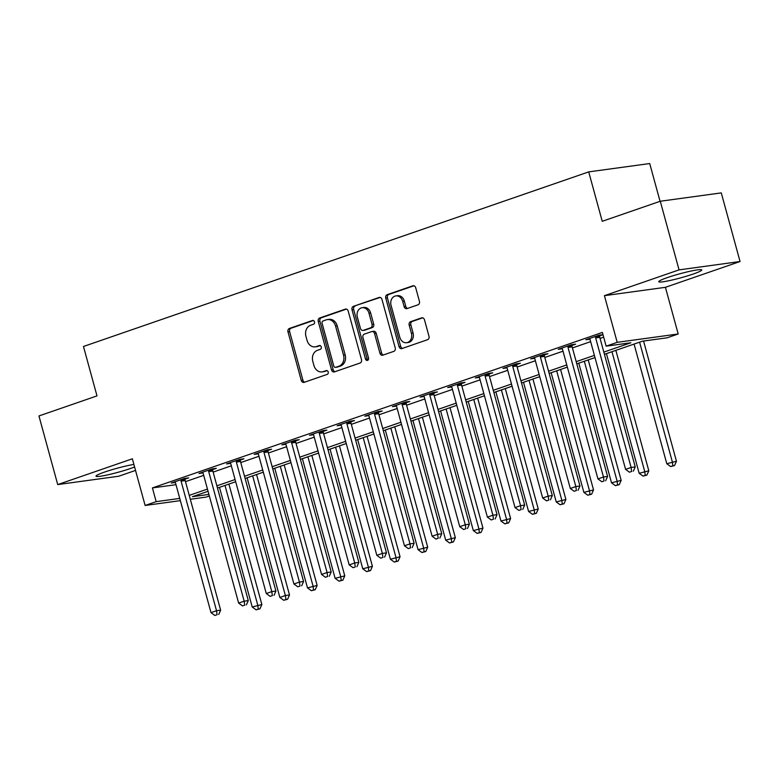 <?xml version="1.0" encoding="UTF-8"?>
<svg xmlns="http://www.w3.org/2000/svg" width="779" height="779" viewBox="0 0 779 779"><rect width="100%" height="100%" fill="white"/><g stroke="black" fill="none" stroke-linecap="round" stroke-linejoin="round"><path stroke-width="1.17" d="M314.512 321.844A1.967 1.597 -97.8 0 0 312.476 320.481L289.418 328.456A2.804 2.279 -97.8 0 0 287.987 331.893L301.259 380.405A2.804 2.279 -97.8 0 0 303.81 382.431A2.804 2.279 -97.8 0 0 304.161 382.343L327.219 374.378A1.967 1.597 -97.8 0 0 326.187 370.6L323.207 371.632A8.978 7.303 -97.8 0 1 322.068 371.904A8.978 7.303 -97.8 0 1 313.898 365.409L312.798 361.368A8.978 7.303 -97.8 0 1 317.384 350.346L320.364 349.313A1.967 1.597 -97.8 0 0 319.332 345.545L316.352 346.577A8.978 7.303 -97.8 0 1 315.213 346.85A8.978 7.303 -97.8 0 1 307.043 340.355L305.943 336.314A8.978 7.303 -97.8 0 1 310.529 325.291L313.509 324.259A1.967 1.597 -97.8 0 0 314.512 321.844M667.399 277.587A22.299 2.074 164.7 0 0 658.752 281.706A22.299 2.074 164.7 0 0 670.855 280.304A22.299 2.074 164.7 0 0 693.115 274.062A22.299 2.074 164.7 0 0 701.762 269.943A22.299 2.074 164.7 0 0 689.658 271.345A22.299 2.074 164.7 0 0 667.399 277.587M133.9 464.45A22.299 2.074 164.7 0 0 104.659 472.045A22.299 2.074 164.7 0 0 96.012 476.164A22.299 2.074 164.7 0 0 108.115 474.771A22.299 2.074 164.7 0 0 130.385 468.52A22.299 2.074 164.7 0 0 134.582 466.972M418.002 304.813A2.804 2.279 -97.8 0 0 419.433 301.366L415.713 287.763A2.804 2.279 -97.8 0 0 413.162 285.727A2.804 2.279 -97.8 0 0 412.802 285.815L387.192 294.666A2.804 2.279 -97.8 0 0 385.761 298.114L399.033 346.616A2.804 2.279 -97.8 0 0 401.584 348.641A2.804 2.279 -97.8 0 0 401.935 348.554L427.544 339.712A2.804 2.279 -97.8 0 0 428.986 336.265L424.487 319.828A2.804 2.279 -97.8 0 0 421.936 317.793A2.804 2.279 -97.8 0 0 421.575 317.881L410.621 321.669A2.804 2.279 -97.8 0 0 409.179 325.116L411.409 333.266A7.508 6.105 -97.8 0 1 406.628 342.711A7.508 6.105 -97.8 0 1 399.802 337.278L391.068 305.349A7.508 6.105 -97.8 0 1 395.859 295.903A7.508 6.105 -97.8 0 1 402.675 301.337L404.135 306.653A2.804 2.279 -97.8 0 0 406.687 308.688A2.804 2.279 -97.8 0 0 407.037 308.601L418.002 304.813M660.28 201.245L721.276 192.89L740.05 261.52L679.054 269.875L660.28 201.245L602.235 221.304L588.72 171.886L83.47 346.48L96.995 395.898L38.95 415.957L57.724 484.587L132.352 458.802L145.118 505.464L156.17 501.647L152.421 487.917L602.381 332.429L606.14 346.158L617.192 342.332L678.188 333.977L667.136 337.804L642.402 341.192L604.436 354.309M679.054 269.875L604.426 295.669L617.192 342.332M348.213 311.084A2.804 2.279 -97.8 0 0 345.662 309.059A2.804 2.279 -97.8 0 0 345.311 309.136L319.692 317.988A2.804 2.279 -97.8 0 0 318.26 321.435L331.533 369.937A2.804 2.279 -97.8 0 0 334.084 371.973A2.804 2.279 -97.8 0 0 334.444 371.885L360.054 363.033A2.804 2.279 -97.8 0 0 361.485 359.586L348.213 311.084M353.442 306.332L379.052 297.481A2.804 2.279 -97.8 0 1 379.412 297.393A2.804 2.279 -97.8 0 1 381.963 299.418L395.235 347.931A2.804 2.279 -97.8 0 1 393.804 351.368L382.84 355.156A2.804 2.279 -97.8 0 1 382.479 355.243A2.804 2.279 -97.8 0 1 379.928 353.218L374.553 333.539A2.804 2.279 -97.8 0 0 372.002 331.513A2.804 2.279 -97.8 0 0 371.641 331.601L364.368 334.113A2.804 2.279 -97.8 0 0 362.936 337.55L368.545 358.038A1.967 1.597 -97.8 0 1 365.507 359.08L352.011 309.769A2.804 2.279 -97.8 0 1 353.442 306.332L380.162 297.442M57.724 484.587L118.72 476.232L135.527 470.419M152.421 487.917L175.996 484.694M185.49 481.646L203.699 475.356M213.125 472.103L231.334 465.813M240.769 462.551L258.969 456.26M268.404 452.998L286.614 446.708M296.049 443.446L314.249 437.155M323.684 433.893L341.893 427.603M351.329 424.341L369.528 418.05M378.964 414.788L397.163 408.498M406.599 405.246L424.808 398.955M434.244 395.693L452.443 389.403M461.879 386.141L480.088 379.85M489.524 376.588L507.723 370.298M517.159 367.036L535.368 360.745M544.794 357.483L563.003 351.193M572.438 347.94L590.638 341.64M600.073 338.388L603.676 337.141M185.1 479.124L188.693 477.878L184.574 478.442L171.302 483.029L175.333 482.474M212.735 469.571L216.328 468.325L212.209 468.89L198.947 473.476L202.968 472.921M240.37 460.019L243.973 458.773L239.854 459.337L226.582 463.924L230.603 463.369M268.015 450.466L271.608 449.22L267.489 449.785L254.227 454.371L258.248 453.826M295.65 440.914L299.253 439.677L295.124 440.242L281.862 444.819L285.883 444.273M323.295 431.362L326.888 430.125L322.769 430.69L309.497 435.276L313.528 434.721M350.93 421.819L354.523 420.572L350.404 421.137L337.141 425.724L341.163 425.168M378.575 412.266L382.168 411.02L378.049 411.585L364.776 416.171L368.808 415.616M406.21 402.714L409.803 401.467L405.684 402.032L392.421 406.619L396.443 406.063M433.845 393.161L437.447 391.915L433.319 392.48L420.056 397.066L424.078 396.521M461.489 383.609L465.082 382.372L460.964 382.927L447.691 387.514L451.723 386.968M489.124 374.056L492.727 372.82L488.599 373.384L475.336 377.961L479.358 377.416M516.769 364.504L520.362 363.267L516.243 363.832L502.971 368.418L507.002 367.863M544.404 354.961L547.997 353.715L543.878 354.279L530.616 358.866L534.637 358.311M572.039 345.409L575.642 344.162L571.523 344.727L558.251 349.313L562.272 348.758M599.684 335.856L603.004 334.707M589.917 339.206L585.896 339.761L599.158 335.174L602.995 334.649M660.056 201.323L649.715 163.541L588.72 171.886M604.426 295.669L665.422 287.315L740.05 261.52M665.422 287.315L678.188 333.977M209.337 495.999L206.114 497.109L190.31 499.281M603.832 352.108L630.863 342.77L606.14 346.158M189.248 495.376L207.448 489.085M216.883 485.823L235.092 479.533M244.518 476.271L262.727 469.98M272.163 466.718L290.363 460.428M299.798 457.176L318.007 450.885M327.443 447.623L345.642 441.333M355.078 438.071L373.287 431.78M382.723 428.518L400.922 422.228M410.358 418.966L428.567 412.675M437.993 409.413L456.202 403.123M465.638 399.87L483.837 393.57M493.273 390.318L511.482 384.028M520.917 380.765L539.117 374.475M548.552 371.213L566.761 364.923M576.187 361.66L594.396 355.37M156.17 501.647L179.754 498.414M180.358 500.644L145.118 505.464M208.051 491.286L192.442 496.681L208.908 494.422M595 357.571L576.791 363.861M567.355 367.123L549.156 373.414M539.72 376.676L521.511 382.966M512.085 386.228L493.876 392.519M484.441 395.771L466.241 402.061M456.806 405.323L438.596 411.614M429.161 414.876L410.961 421.166M401.526 424.428L383.317 430.719M373.881 433.981L355.682 440.271M346.246 443.533L328.047 449.824M318.611 453.076L300.402 459.376M290.966 462.629L272.767 468.919M263.331 472.181L245.122 478.472M235.686 481.734L217.487 488.024M315.213 346.85L316.858 346.626A8.978 7.303 -97.8 0 0 317.998 346.353L316.352 346.577M320.257 345.564L317.998 346.353M322.068 371.904L323.713 371.68A8.978 7.303 -97.8 0 0 324.853 371.408L323.207 371.632M327.112 370.629L324.853 371.408M313.401 320.51L291.064 328.232A2.804 2.279 -97.8 0 0 289.632 331.669L302.904 380.171A2.804 2.279 -97.8 0 0 304.706 382.158M346.412 309.107L321.347 317.764A2.804 2.279 -97.8 0 0 319.916 321.211L333.178 369.713A2.804 2.279 -97.8 0 0 334.989 371.69M323.119 320.938A1.967 1.597 -97.8 0 0 322.117 323.353L333.763 365.926A1.967 1.597 -97.8 0 0 335.798 367.289L338.943 366.198A8.978 7.303 -97.8 0 0 343.529 355.175L335.564 326.07A8.978 7.303 -97.8 0 0 327.404 319.575A8.978 7.303 -97.8 0 0 326.265 319.848L323.119 320.938M336.937 367.133A1.967 1.597 -97.8 0 0 337.443 367.055L335.798 367.289M327.404 319.575L329.05 319.351A8.978 7.303 -97.8 0 1 337.219 325.846L345.175 354.951A8.978 7.303 -97.8 0 1 340.589 365.974L337.443 367.055M372.002 331.513L373.647 331.289A2.804 2.279 -97.8 0 1 376.199 333.315L381.583 352.984A2.804 2.279 -97.8 0 0 383.385 354.971M355.097 306.098A2.804 2.279 -97.8 0 0 353.656 309.545L367.152 358.856A1.967 1.597 -97.8 0 0 368.077 360.102M368.964 313.129A7.508 6.105 -97.8 0 0 362.138 307.705A7.508 6.105 -97.8 0 0 357.357 317.141L360.434 328.397A2.804 2.279 -97.8 0 0 362.985 330.423A2.804 2.279 -97.8 0 0 363.335 330.335L370.609 327.823A2.804 2.279 -97.8 0 0 372.041 324.385L368.964 313.129L370.619 312.905A7.508 6.105 -97.8 0 0 363.793 307.471L362.138 307.705M362.985 330.423L364.63 330.199A2.804 2.279 -97.8 0 0 364.991 330.111L363.335 330.335M370.619 312.905L373.696 324.152A2.804 2.279 -97.8 0 1 372.255 327.599L364.991 330.111M395.859 295.903L397.504 295.679A7.508 6.105 -97.8 0 1 404.33 301.113L405.781 306.429A2.804 2.279 -97.8 0 0 407.583 308.416M406.628 342.711L408.274 342.478A7.508 6.105 -97.8 0 0 413.065 333.042L411.409 333.266M422.676 317.842L412.266 321.445A2.804 2.279 -97.8 0 0 410.835 324.892L413.065 333.042M413.912 285.776L388.848 294.443A2.804 2.279 -97.8 0 0 387.406 297.88L400.679 346.392A2.804 2.279 -97.8 0 0 402.48 348.369M219.483 487.333L252.211 606.997L261.861 604.514L228.909 484.08M258.297 609.051L256.087 609.821L259.943 608.827L258.297 609.051L257.742 605.079L225.004 485.424M256.087 609.821L252.211 606.997M261.861 604.514L259.943 608.827M180.971 479.689L180.962 480.068A2.863 2.327 -97.8 0 0 181.079 481.149L216.523 610.726L211.002 612.635L175.548 483.058A2.863 2.327 -97.8 0 0 175.109 482.094L174.905 481.782M185.129 478.364L185.081 479.504A2.863 2.327 -97.8 0 0 185.198 480.585L220.642 610.161L216.523 610.726L217.078 614.699L214.868 615.459L217.078 614.699M218.724 614.475L220.642 610.161M211.002 612.635L214.868 615.459M247.118 477.78L279.856 597.444L285.377 595.526L289.506 594.971L256.554 474.528M285.932 599.499L283.722 600.268L287.587 599.275L285.932 599.499L285.377 595.526L252.649 475.872M283.722 600.268L279.856 597.444M289.506 594.971L287.587 599.275M274.753 468.237L307.491 587.892L317.141 585.418L284.189 464.975M313.577 589.956L311.366 590.716L315.222 589.722L313.577 589.956L313.022 585.983L280.284 466.319M311.366 590.716L307.491 587.892M317.141 585.418L315.222 589.722M302.398 458.685L335.126 578.339L344.776 575.866L311.834 455.423M341.212 580.404L339.001 581.163L342.857 580.18L341.212 580.404L340.657 576.431L307.919 456.776M339.001 581.163L335.126 578.339M344.776 575.866L342.857 580.18M208.616 470.136L208.597 470.516A2.863 2.327 -97.8 0 0 208.714 471.597L244.168 601.174L238.637 603.082L203.192 473.515A2.863 2.327 -97.8 0 0 202.744 472.541L202.54 472.23M212.774 468.812L212.716 469.961A2.863 2.327 -97.8 0 0 212.842 471.032L248.287 600.609L244.168 601.174L244.723 605.147L242.503 605.916L244.723 605.147M246.368 604.923L248.287 600.609M238.637 603.082L242.503 605.916M236.251 460.584L236.232 460.973A2.863 2.327 -97.8 0 0 236.358 462.054L271.803 591.621L266.272 593.53L230.827 463.963A2.863 2.327 -97.8 0 0 230.389 462.989L230.185 462.677M240.409 459.259L240.36 460.408A2.863 2.327 -97.8 0 0 240.477 461.489L275.922 591.057L271.803 591.621L272.358 595.594L270.147 596.363L272.358 595.594M274.004 595.37L275.922 591.057M266.272 593.53L270.147 596.363M263.896 451.031L263.877 451.421A2.863 2.327 -97.8 0 0 263.993 452.502L299.438 582.069L293.917 583.987L258.462 454.41A2.863 2.327 -97.8 0 0 258.024 453.436L257.82 453.135M268.044 449.717L267.995 450.856A2.863 2.327 -97.8 0 0 268.112 451.937L303.567 581.504L299.438 582.069L299.993 586.042L297.782 586.811L299.993 586.042M301.648 585.818L303.567 581.504M293.917 583.987L297.782 586.811M330.033 449.132L362.771 568.787L372.42 566.314L339.469 445.87M368.847 570.851L366.636 571.611L370.502 570.627L368.847 570.851L368.301 566.878L335.564 447.224M366.636 571.611L362.771 568.787M372.42 566.314L370.502 570.627M291.531 441.479L291.512 441.868A2.863 2.327 -97.8 0 0 291.638 442.949L327.083 572.526L321.552 574.435L286.107 444.858A2.863 2.327 -97.8 0 0 285.669 443.884L285.455 443.582M295.689 440.164L295.631 441.303A2.863 2.327 -97.8 0 0 295.757 442.384L331.202 571.961L327.083 572.526L327.638 576.499L325.427 577.258L327.638 576.499M329.283 576.265L331.202 571.961M321.552 574.435L325.427 577.258M357.678 439.58L390.406 559.234L400.055 556.761L367.104 436.318M396.492 561.299L394.281 562.068L398.137 561.075L396.492 561.299L395.936 557.326L363.199 437.671M394.281 562.068L390.406 559.234M400.055 556.761L398.137 561.075M385.313 430.027L418.05 549.682L427.7 547.209L394.749 426.765M424.127 551.746L421.916 552.515L425.782 551.522L424.127 551.746L423.572 547.773L390.844 428.119M421.916 552.515L418.05 549.682M427.7 547.209L425.782 551.522M412.948 420.475L445.685 540.139L455.335 537.656L422.384 417.223M451.771 542.194L449.561 542.963L453.417 541.97L451.771 542.194L451.216 538.221L418.479 418.566M449.561 542.963L445.685 540.139M455.335 537.656L453.417 541.97M440.593 410.932L473.32 530.587L482.97 528.113L450.028 407.67M479.406 532.651L477.196 533.411L481.052 532.417L479.406 532.651L478.851 528.678L446.124 409.014M477.196 533.411L473.32 530.587M482.97 528.113L481.052 532.417M468.228 401.38L500.965 521.034L510.615 518.561L477.663 398.118M507.051 523.099L504.831 523.858L508.697 522.865L507.051 523.099L506.496 519.126L473.759 399.471M504.831 523.858L500.965 521.034M510.615 518.561L508.697 522.865M319.166 431.926L319.156 432.316A2.863 2.327 -97.8 0 0 319.273 433.397L354.718 562.974L349.196 564.882L313.742 435.305A2.863 2.327 -97.8 0 0 313.304 434.341L313.1 434.03M323.324 430.612L323.275 431.751A2.863 2.327 -97.8 0 0 323.392 432.832L358.846 562.409L354.718 562.974L355.273 566.946L353.062 567.706L355.273 566.946M356.928 566.713L358.846 562.409M349.196 564.882L353.062 567.706M346.811 422.384L346.791 422.763A2.863 2.327 -97.8 0 0 346.908 423.844L382.362 553.421L376.832 555.33L341.387 425.753A2.863 2.327 -97.8 0 0 340.949 424.789L340.735 424.477M350.969 421.059L350.91 422.199A2.863 2.327 -97.8 0 0 351.037 423.279L386.481 552.856L382.362 553.421L382.917 557.394L380.707 558.154L382.917 557.394M384.563 557.17L386.481 552.856M376.832 555.33L380.707 558.154M374.446 412.831L374.426 413.211A2.863 2.327 -97.8 0 0 374.553 414.292L409.997 543.869L404.467 545.777L369.022 416.2A2.863 2.327 -97.8 0 0 368.584 415.236L368.379 414.925M378.604 411.507L378.555 412.646A2.863 2.327 -97.8 0 0 378.672 413.727L414.116 543.304L409.997 543.869L410.552 547.841L408.342 548.601L410.552 547.841M412.198 547.618L414.116 543.304M404.467 545.777L408.342 548.601M402.091 403.279L402.071 403.668A2.863 2.327 -97.8 0 0 402.188 404.739L437.642 534.316L432.111 536.225L396.667 406.657A2.863 2.327 -97.8 0 0 396.219 405.684L396.014 405.372M406.239 401.954L406.19 403.103A2.863 2.327 -97.8 0 0 406.307 404.174L441.761 533.751L437.642 534.316L438.188 538.289L435.977 539.058L438.188 538.289M439.843 538.065L441.761 533.751M432.111 536.225L435.977 539.058M429.726 393.726L429.706 394.116A2.863 2.327 -97.8 0 0 429.833 395.196L465.277 524.764L459.746 526.672L424.302 397.105A2.863 2.327 -97.8 0 0 423.864 396.131L423.649 395.82M433.884 392.402L433.835 393.551A2.863 2.327 -97.8 0 0 433.952 394.632L469.396 524.199L465.277 524.764L465.832 528.737L463.622 529.506L465.832 528.737M467.478 528.513L469.396 524.199M459.746 526.672L463.622 529.506M495.872 391.827L528.6 511.482L538.25 509.008L505.308 388.565M534.686 513.546L532.476 514.306L536.332 513.322L534.686 513.546L534.131 509.573L501.394 389.919M532.476 514.306L528.6 511.482M538.25 509.008L536.332 513.322M457.361 384.174L457.351 384.563A2.863 2.327 -97.8 0 0 457.468 385.644L492.912 515.211L487.391 517.129L451.937 387.553A2.863 2.327 -97.8 0 0 451.499 386.579L451.294 386.277M461.519 382.859L461.47 383.998A2.863 2.327 -97.8 0 0 461.587 385.079L497.041 514.656L492.912 515.211L493.467 519.184L491.257 519.953L493.467 519.184M495.123 518.96L497.041 514.656M487.391 517.129L491.257 519.953M523.507 382.275L556.245 501.929L565.895 499.456L532.943 379.013M562.321 503.994L560.111 504.753L563.977 503.77L562.321 503.994L561.766 500.021L529.038 380.366M560.111 504.753L556.245 501.929M565.895 499.456L563.977 503.77M485.005 374.621L484.986 375.011A2.863 2.327 -97.8 0 0 485.103 376.091L520.557 505.668L515.026 507.577L479.582 378A2.863 2.327 -97.8 0 0 479.143 377.036L478.929 376.724M489.163 373.307L489.105 374.446A2.863 2.327 -97.8 0 0 489.231 375.527L524.676 505.104L520.557 505.668L521.112 509.641L518.902 510.401L521.112 509.641M522.758 509.408L524.676 505.104M515.026 507.577L518.902 510.401M551.143 372.722L583.88 492.377L593.53 489.903L560.578 369.46M589.966 494.441L587.755 495.21L591.612 494.217L589.966 494.441L589.411 490.468L556.673 370.814M587.755 495.21L583.88 492.377M593.53 489.903L591.612 494.217M512.64 365.069L512.631 365.458A2.863 2.327 -97.8 0 0 512.748 366.539L548.192 496.116L542.671 498.024L507.217 368.448A2.863 2.327 -97.8 0 0 506.778 367.484L506.574 367.172M516.798 363.754L516.75 364.893A2.863 2.327 -97.8 0 0 516.866 365.974L552.311 495.551L548.192 496.116L548.747 500.089L546.537 500.848L548.747 500.089M550.393 499.865L552.311 495.551M542.671 498.024L546.537 500.848M578.787 363.17L611.525 482.824L621.175 480.351L588.223 359.917M617.601 484.889L615.391 485.658L619.247 484.665L617.601 484.889L617.046 480.916L584.318 361.261M615.391 485.658L611.525 482.824M621.175 480.351L619.247 484.665M540.285 355.526L540.266 355.906A2.863 2.327 -97.8 0 0 540.383 356.986L575.837 486.563L570.306 488.472L534.861 358.895A2.863 2.327 -97.8 0 0 534.413 357.931L534.209 357.619M544.443 354.202L544.385 355.341A2.863 2.327 -97.8 0 0 544.511 356.422L579.956 485.999L575.837 486.563L576.392 490.536L574.172 491.296L576.392 490.536M578.037 490.312L579.956 485.999M570.306 488.472L574.172 491.296M606.422 353.617L639.16 473.281L648.81 470.798L615.858 350.365M645.246 475.336L643.035 476.105L646.891 475.112L645.246 475.336L644.691 471.363L611.953 351.709M643.035 476.105L639.16 473.281M648.81 470.798L646.891 475.112M567.92 345.973L567.901 346.353A2.863 2.327 -97.8 0 0 568.027 347.434L603.472 477.011L597.941 478.919L562.496 349.352A2.863 2.327 -97.8 0 0 562.058 348.379L561.844 348.067M572.078 344.649L572.029 345.788A2.863 2.327 -97.8 0 0 572.146 346.869L607.591 476.446L603.472 477.011L604.027 480.984L601.816 481.753L604.027 480.984M605.673 480.76L607.591 476.446M597.941 478.919L601.816 481.753M634.067 344.075L666.795 463.729L676.445 461.256L643.561 341.027M672.881 465.793L670.67 466.553L674.526 465.56L672.881 465.793L672.326 461.82L639.588 342.156M670.67 466.553L666.795 463.729M676.445 461.256L674.526 465.56M595.565 336.421L595.546 336.81A2.863 2.327 -97.8 0 0 595.662 337.891L631.107 467.458L625.586 469.367L590.131 339.8A2.863 2.327 -97.8 0 0 589.693 338.826L589.489 338.514M599.713 335.097L599.664 336.246A2.863 2.327 -97.8 0 0 599.781 337.326L635.236 466.894L631.107 467.458L631.662 471.431L629.451 472.201L631.662 471.431M633.317 471.207L635.236 466.894M625.586 469.367L629.451 472.201M312.983 320.412L312.476 320.481M326.693 370.531L326.187 370.6M319.838 345.477L319.332 345.545M302.904 380.171L301.259 380.405M289.632 331.669L287.987 331.893M291.064 328.232L289.418 328.456M333.178 369.713L331.533 369.937M319.916 321.211L318.26 321.435M321.347 317.764L319.692 317.988M346.032 309.039L345.311 309.136M340.589 365.974L338.943 366.198M345.175 354.951L343.529 355.175M337.219 325.846L335.564 326.07M379.782 297.383L379.052 297.481M381.583 352.984L379.928 353.218M376.199 333.315L374.553 333.539M367.152 358.856L365.507 359.08M353.656 309.545L352.011 309.769M372.255 327.599L370.609 327.823M373.696 324.152L372.041 324.385M405.781 306.429L404.135 306.653M404.33 301.113L402.675 301.337M410.835 324.892L409.179 325.116M412.266 321.445L410.621 321.669M422.296 317.783L421.575 317.881M400.679 346.392L399.033 346.616M387.406 297.88L385.761 298.114M388.848 294.443L387.192 294.666M413.532 285.718L412.802 285.815M180.962 480.068L185.081 479.504M181.079 481.149L185.198 480.585M208.597 470.516L212.716 469.961M208.714 471.597L212.842 471.032M236.232 460.973L240.36 460.408M236.358 462.054L240.477 461.489M263.877 451.421L267.995 450.856M263.993 452.502L268.112 451.937M291.512 441.868L295.631 441.303M291.638 442.949L295.757 442.384M319.156 432.316L323.275 431.751M319.273 433.397L323.392 432.832M346.791 422.763L350.91 422.199M346.908 423.844L351.037 423.279M374.426 413.211L378.555 412.646M374.553 414.292L378.672 413.727M402.071 403.668L406.19 403.103M402.188 404.739L406.307 404.174M429.706 394.116L433.835 393.551M429.833 395.196L433.952 394.632M457.351 384.563L461.47 383.998M457.468 385.644L461.587 385.079M484.986 375.011L489.105 374.446M485.103 376.091L489.231 375.527M512.631 365.458L516.75 364.893M512.748 366.539L516.866 365.974M540.266 355.906L544.385 355.341M540.383 356.986L544.511 356.422M567.901 346.353L572.029 345.788M568.027 347.434L572.146 346.869M595.546 336.81L599.664 336.246M595.662 337.891L599.781 337.326M337.19 367.123L335.545 367.347"/></g></svg>
